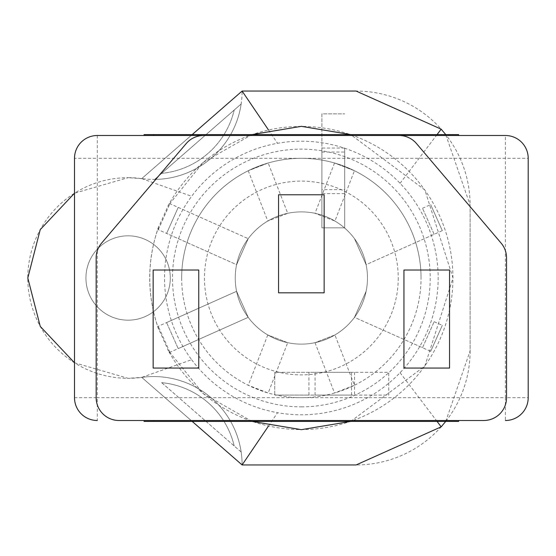<?xml version="1.0" encoding="UTF-8"?>
<svg xmlns="http://www.w3.org/2000/svg" width="556" height="556" viewBox="0 0 556 556"><rect width="100%" height="100%" fill="white"/><g stroke="black" fill="none" stroke-linecap="round" stroke-linejoin="round"><path stroke-width="0.42" stroke-dasharray="2.78 2.08" d="M235.237 278A66.115 66.115 0 0 0 301.352 344.115A66.115 66.115 0 0 0 367.467 278A66.115 66.115 0 0 0 301.352 211.885A66.115 66.115 0 0 0 235.237 278A66.115 66.115 0 0 0 301.352 344.115A66.115 66.115 0 0 0 367.467 278A66.115 66.115 0 0 0 301.352 211.885A66.115 66.115 0 0 0 235.237 278A66.115 66.115 0 0 1 301.352 211.885A66.115 66.115 0 0 1 367.467 278A66.115 66.115 0 0 1 301.352 344.115A66.115 66.115 0 0 1 235.237 278A66.115 66.115 0 0 1 301.352 211.885A66.115 66.115 0 0 1 367.467 278A66.115 66.115 0 0 1 301.352 344.115A66.115 66.115 0 0 1 235.237 278M354.457 170.734L334.531 162.998L354.457 170.734L334.927 221.045L315.002 213.309L334.927 221.045M334.531 162.998L315.002 213.309M287.702 342.691L267.777 334.955L287.702 342.691L268.173 393.002L248.24 385.266L268.173 393.002M267.777 334.955L248.24 385.266M268.173 162.998L248.24 170.734L268.173 162.998L287.702 213.309L267.777 221.045L287.702 213.309M248.24 170.734L267.777 221.045M334.927 334.955L315.002 342.691L334.927 334.955L354.457 385.266L334.531 393.002L354.457 385.266M315.002 342.691L334.531 393.002M448.942 134.594L448.942 135.504L448.942 134.594L448.942 135.504L448.942 134.594L448.942 135.504L448.942 134.594L458.637 134.594L458.637 135.504L144.06 135.504L448.942 135.504L144.06 135.504L448.942 135.504L144.06 135.504L448.942 135.504L144.06 135.504L144.06 134.594L458.637 134.594L458.637 135.504L458.637 134.594L144.06 134.594L448.942 134.594L144.06 134.594L448.942 134.594L144.06 134.594L448.942 134.594L448.942 135.504L153.762 135.504L153.762 134.594M448.942 421.406L144.06 421.406L144.06 420.496L144.06 421.406L458.637 421.406L144.06 421.406L144.06 420.496L458.637 420.496L144.06 420.496L458.637 420.496L144.06 420.496L458.637 420.496L144.06 420.496L458.637 420.496L448.942 420.496L458.637 420.496L458.637 421.406L153.762 421.406L458.637 421.406L458.637 420.496L458.637 421.406L144.06 421.406L448.942 421.406L448.942 420.496M181.659 278A119.693 119.693 0 0 0 301.352 397.693A119.693 119.693 0 0 0 421.045 278A119.693 119.693 0 0 1 301.352 397.693A119.693 119.693 0 0 1 181.659 278A119.693 119.693 0 0 1 301.352 158.307A119.693 119.693 0 0 1 421.045 278A119.693 119.693 0 0 0 301.352 158.307A119.693 119.693 0 0 0 181.659 278A119.693 119.693 0 0 1 301.352 158.307A119.693 119.693 0 0 1 421.045 278M203.6 135.504A22.796 22.796 0 0 0 186.225 143.538L101.588 243.118A22.796 22.796 0 0 0 96.16 257.88L96.16 397.693A22.796 22.796 0 0 0 118.963 420.496M483.741 420.496A22.796 22.796 0 0 0 506.544 397.693L506.544 257.88A22.796 22.796 0 0 0 501.116 243.118L416.472 143.538A22.796 22.796 0 0 0 399.104 135.504M505.404 420.496A22.796 22.796 0 0 0 528.2 397.693L505.404 397.693L505.404 420.496A22.796 22.796 0 0 0 528.2 397.693L528.2 158.307A22.796 22.796 0 0 0 505.404 135.504L505.404 397.693L97.3 397.693L97.3 158.307L528.2 158.307A22.796 22.796 0 0 0 505.404 135.504M97.3 135.504L97.3 158.307L74.504 158.307A22.796 22.796 0 0 1 97.3 135.504A22.796 22.796 0 0 0 74.504 158.307L74.504 397.693A22.796 22.796 0 0 0 97.3 420.496A22.796 22.796 0 0 1 74.504 397.693L97.3 397.693L97.3 420.496M153.157 270.021L153.157 368.058L198.756 368.058L198.756 270.021L153.157 270.021M403.948 368.058L449.547 368.058L449.547 270.021L403.948 270.021L403.948 368.058M278.549 194.781L278.549 292.817L324.148 292.817L324.148 194.781L278.549 194.781M351.545 395.094L315.064 395.094L351.545 395.094L351.545 372.298L315.064 372.298L351.545 372.298M315.064 395.094L315.064 372.298M321.903 189.652L321.903 152.038L321.903 189.652L344.706 189.652L344.706 152.038L344.706 189.652M321.903 152.038L344.706 152.038M128.116 320.18A42.18 42.18 0 0 1 85.937 278A42.18 42.18 0 0 1 128.116 235.82A42.18 42.18 0 0 1 170.296 278A42.18 42.18 0 0 1 128.116 320.18A42.18 42.18 0 0 1 85.937 278A42.18 42.18 0 0 1 128.116 235.82A42.18 42.18 0 0 1 170.296 278A42.18 42.18 0 0 1 128.116 320.18M168.537 351.058L158.3 328.13A151.579 151.579 0 0 1 158.3 227.87L168.537 204.942A151.579 151.579 0 0 1 452.931 278A151.579 151.579 0 0 1 168.537 351.058L169.914 352.295L248.212 317.337L236.592 291.316L248.212 317.337L236.592 291.316L248.212 317.337L178.212 348.591L166.591 322.57L236.592 291.316L158.293 326.275L158.3 328.13M434.139 234.305L422.518 208.285L434.139 234.305L366.112 264.684L354.492 238.663L366.112 264.684L354.492 238.663L366.112 264.684L442.312 230.657L430.692 204.636L442.312 230.657M422.518 208.285L430.692 204.636M166.591 322.57L178.212 348.591M158.3 227.87L158.293 229.725L236.592 264.684L248.212 238.663L236.592 264.684L248.212 238.663L236.592 264.684L166.591 233.43L178.212 207.409L248.212 238.663L169.914 203.704L168.537 204.942M422.518 347.715L434.139 321.695L422.518 347.715L354.492 317.337L366.112 291.316L354.492 317.337L366.112 291.316L354.492 317.337L430.692 351.364L442.312 325.343L430.692 351.364M434.139 321.695L442.312 325.343M178.212 207.409L166.591 233.43M301.352 211.885A66.115 66.115 0 0 0 235.237 278A66.115 66.115 0 0 0 301.352 344.115A66.115 66.115 0 0 0 367.467 278A66.115 66.115 0 0 0 301.352 211.885A66.115 66.115 0 0 0 235.237 278A66.115 66.115 0 0 0 301.352 344.115A66.115 66.115 0 0 0 367.467 278A66.115 66.115 0 0 0 301.352 211.885M268.485 426.063L277.541 412.705A136.79 136.79 0 0 0 400.084 183.32A136.79 136.79 0 0 0 191.646 196.282A136.79 136.79 0 0 0 191.646 359.718L141.731 377.385A100.316 100.316 0 0 1 128.116 378.316L141.731 377.385L242.11 464.948A88.383 88.383 0 0 0 141.731 377.385L192.188 421.406M74.504 362.783L128.116 378.316A100.316 100.316 0 0 1 27.8 278A100.316 100.316 0 0 1 128.116 177.684L74.504 193.21M192.188 134.594L141.731 178.615A88.383 88.383 0 0 0 242.11 91.052L141.731 178.615L128.116 177.684A100.316 100.316 0 0 1 141.731 178.615A88.383 88.383 0 0 0 242.11 91.052L356.104 91.052A113.994 113.994 0 0 1 470.098 205.046L470.098 350.954A113.994 113.994 0 0 1 356.104 464.948L242.11 464.948A88.383 88.383 0 0 0 141.731 377.385M344.706 148.049L344.706 227.842L321.903 227.842L321.903 113.848L344.706 113.848L321.903 113.848L321.903 148.049L344.706 148.049L344.706 193.641L321.903 193.641L321.903 148.049M308.941 372.298L274.747 372.298L274.747 395.094L274.747 372.298L388.741 372.298L388.741 395.094L274.747 395.094L308.941 395.094L308.941 372.298L354.54 372.298L354.54 395.094L308.941 395.094M445.724 421.406L470.098 350.954L470.098 205.046L445.724 134.594M141.731 178.615L191.646 196.282M268.485 129.937L277.541 143.295M437.058 134.594L400.084 183.32M437.058 421.406L400.084 372.68M191.646 359.718A136.79 136.79 0 0 0 277.541 412.705M169.914 352.295L158.293 326.275M158.293 229.725L169.914 203.704M154.672 179.428L241.158 103.979L154.672 179.428A88.383 88.383 0 0 0 241.158 103.979A88.383 88.383 0 0 1 154.672 179.428A88.383 88.383 0 0 0 241.158 103.979A88.383 88.383 0 0 1 154.672 179.428A88.383 88.383 0 0 0 241.158 103.979A88.383 88.383 0 0 1 154.672 179.428A88.383 88.383 0 0 0 241.158 103.979A88.383 88.383 0 0 1 154.672 179.428M241.158 452.021L161.636 382.646A82.684 82.684 0 0 1 234.194 445.947L161.636 382.646A82.684 82.684 0 0 1 234.194 445.947L241.158 452.021A88.383 88.383 0 0 0 154.672 376.572A88.383 88.383 0 0 1 241.158 452.021A88.383 88.383 0 0 0 154.672 376.572A88.383 88.383 0 0 1 241.158 452.021A88.383 88.383 0 0 0 154.672 376.572A88.383 88.383 0 0 1 241.158 452.021A88.383 88.383 0 0 0 154.672 376.572A88.383 88.383 0 0 1 241.158 452.021M321.903 193.641L321.903 227.842L344.706 227.842L344.706 193.641M354.54 395.094L388.741 395.094L388.741 372.298L354.54 372.298M153.762 421.406L153.762 420.496M398.249 278A96.897 96.897 0 0 1 301.352 374.897A96.897 96.897 0 0 1 204.455 278A96.897 96.897 0 0 1 301.352 181.103A96.897 96.897 0 0 1 398.249 278M85.937 278A42.18 42.18 0 0 1 128.116 235.82A42.18 42.18 0 0 1 170.296 278M301.352 406.867A128.867 128.867 0 0 0 430.219 278A128.867 128.867 0 0 0 301.352 149.133A128.867 128.867 0 0 0 172.485 278A128.867 128.867 0 0 0 301.352 406.867M161.636 173.354A82.684 82.684 0 0 0 234.194 110.053A82.684 82.684 0 0 1 161.636 173.354A82.684 82.684 0 0 0 234.194 110.053A82.684 82.684 0 0 1 161.636 173.354M234.194 445.947A82.684 82.684 0 0 0 161.636 382.646A82.684 82.684 0 0 1 234.194 445.947M144.06 134.594L144.06 135.504L144.06 134.594M350.725 421.406L424.819 366.077L453.015 277.993L424.819 189.923L350.725 134.594M251.979 421.406L203.183 393.613L167.849 349.967M251.979 134.594L203.183 162.387L167.849 206.033M158.648 226.633C146.714 260.875 146.714 295.125 158.648 329.367"/><path stroke-width="0.83" d="M203.6 135.504L97.3 135.504L144.06 135.504L144.06 134.594L458.637 134.594L458.637 135.504L505.404 135.504L203.6 135.504A22.796 22.796 0 0 0 186.225 143.538L101.588 243.118A22.796 22.796 0 0 0 96.16 257.88L96.16 397.693A22.796 22.796 0 0 0 118.963 420.496L483.741 420.496A22.796 22.796 0 0 0 506.544 397.693L506.544 257.88A22.796 22.796 0 0 0 501.116 243.118L416.472 143.538A22.796 22.796 0 0 0 399.104 135.504M483.741 420.496L458.637 420.496L458.637 421.406L144.06 421.406L144.06 420.496L118.963 420.496M448.942 134.594L448.942 135.504L153.762 135.504L153.762 134.594M278.549 292.817L324.148 292.817L324.148 194.781L278.549 194.781L278.549 292.817M449.547 368.058L449.547 270.021L403.948 270.021L403.948 368.058L449.547 368.058M153.157 368.058L198.756 368.058L198.756 270.021L153.157 270.021L153.157 368.058M97.3 135.504A22.796 22.796 0 0 0 74.504 158.307L74.504 397.693A22.796 22.796 0 0 0 97.3 420.496M505.404 135.504A22.796 22.796 0 0 1 528.2 158.307L528.2 397.693A22.796 22.796 0 0 1 505.404 420.496M74.504 193.21L40.227 229.635L27.8 278L40.268 326.435L74.504 362.783M445.724 134.594L441.172 129.166L356.104 91.052L242.11 91.052L192.188 134.594M192.188 421.406L242.11 464.948L356.104 464.948L441.172 426.834L437.058 421.406M242.11 91.052L268.485 129.937M441.172 129.166L437.058 134.594M441.172 426.834L445.724 421.406M242.11 464.948L268.485 426.063M448.942 421.406L448.942 420.496M153.762 421.406L153.762 420.496M251.979 421.406L301.352 429.663L350.725 421.406M350.725 134.594L301.352 126.337L251.979 134.594"/></g></svg>
